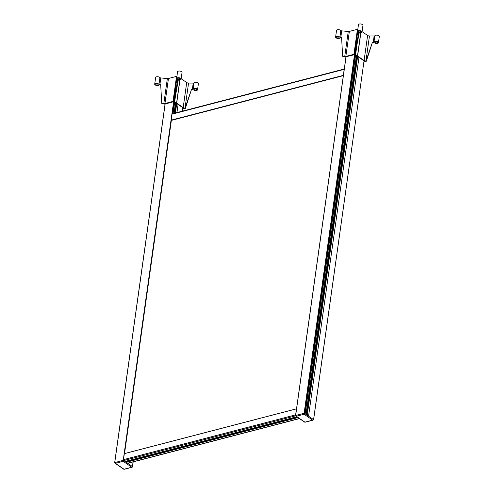 <?xml version="1.0" encoding="UTF-8"?>
<svg xmlns="http://www.w3.org/2000/svg" width="494" height="494" viewBox="0 0 494 494"><rect width="100%" height="100%" fill="white"/><g stroke="black" fill="none" stroke-linecap="round" stroke-linejoin="round"><path stroke-width="0.74" d="M127.872 461.118L126.365 461.476L126.242 461.995L127.662 463.187A0.661 0.401 75.4 0 0 127.668 463.187L123.784 460.538L122.864 460.389L123.586 460.309M123.735 469.189A0.661 0.661 0 0 0 124.278 469.281L132.022 467.268A0.661 0.661 0 0 0 132.509 466.719L132.269 466.91A0.661 0.401 -104.6 0 1 132.022 467.268L132.022 467.268A0.661 0.401 -104.6 0 1 131.775 467.213A0.661 0.432 -55.6 0 0 132.367 466.49L123.778 460.618A0.661 0.432 124.4 0 1 123.179 461.334A0.661 0.401 -104.6 0 1 122.852 460.47L115.108 462.489A0.661 0.401 75.4 0 0 115.435 463.353A0.661 0.432 124.4 0 1 115.145 463.316L123.735 469.189A0.661 0.432 -55.6 0 0 124.031 469.226A0.661 0.401 75.4 0 0 124.469 469.115M114.874 462.637L115.121 462.403L115.009 462.903M123.784 460.538L122.864 460.389M133.189 461.878L132.509 466.719L133.01 461.921M306.959 415.009L357.353 56.452L358.984 57.403L308.571 416.109L304.471 413.348L354.89 54.606M304.644 422.111A0.661 0.661 0 0 0 305.181 422.203L312.924 420.184A0.661 0.661 0 0 0 313.412 419.641L313.171 419.826A0.661 0.401 -104.6 0 1 312.924 420.184L312.924 420.184A0.661 0.401 -104.6 0 1 312.677 420.128A0.661 0.432 -55.6 0 0 313.27 419.412L304.681 413.54A0.661 0.432 124.4 0 1 304.088 414.256A0.661 0.401 -104.6 0 1 303.754 413.392L296.011 415.405A0.661 0.401 75.4 0 0 296.338 416.275A0.661 0.432 124.4 0 1 296.048 416.238L304.644 422.111A0.661 0.432 -55.6 0 0 304.934 422.148A0.661 0.401 75.4 0 0 305.372 422.03M295.783 415.559L296.023 415.324L295.912 415.825M304.693 413.459L303.754 413.392L304.471 413.348L354.846 54.575L345.843 56.773M303.767 413.311L304.434 413.28M182.904 108.174L183.262 108.025L176.716 103.555L176.086 103.629L174.685 113.157M165.076 104.006L173.907 101.628L172.19 113.818A0.661 0.401 75.4 0 0 172.017 114.157L171.43 120.357M172.517 113.848A0.661 0.401 75.4 0 0 172.233 113.799A0.661 0.401 -104.6 0 0 172.19 113.818M173.907 101.628L175.537 102.937M178.211 80.405L174.722 100.282L174.178 100.159L177.661 80.281L178.408 80.065A0.945 0.432 -172 0 1 179.186 79.83A2.266 1.031 8 0 0 181.113 79.083A2.266 1.031 8 0 0 179.013 77.749A2.266 1.031 8 0 0 176.624 78.453A2.266 1.031 8 0 0 177.519 79.448A0.945 0.432 -172 0 1 177.889 79.867A0.945 0.432 -172 0 1 177.865 79.942L177.661 80.281M179.816 78.521A1.229 0.556 -172 0 0 178.501 78.194A1.229 0.556 -172 0 0 177.649 78.595A1.229 0.556 -172 0 0 178.791 79.324A1.229 0.556 -172 0 0 180.088 78.941A1.229 0.556 -172 0 0 179.816 78.521M174.722 100.282L174.326 100.949A1.89 0.858 -172 0 0 174.271 101.103A1.89 0.858 -172 0 0 174.685 101.745L183.194 107.562A1.89 0.858 -172 0 0 185.04 108.075L191.567 89.272L185.38 108.34L184.064 108.328A1.89 0.858 -172 0 0 183.28 108.408L182.854 108.519M181.113 79.083L182.051 72.414A2.266 1.031 -172 0 0 179.952 71.074A2.266 1.031 -172 0 0 177.556 71.778L176.624 78.453M160.704 84.956L159.902 84.882A0.945 0.432 -172 0 0 159.062 85.073A2.266 1.031 8 0 1 156.481 85.437A2.266 1.031 8 0 1 154.702 84.159A2.266 1.031 8 0 1 156.542 83.406A2.266 1.031 8 0 1 158.994 84.27A0.945 0.432 -172 0 0 159.883 84.622L160.686 84.696L161.748 103.394L163.823 103.586A1.89 0.858 -172 0 0 164.934 103.518L173.024 101.418A1.89 0.858 -172 0 0 173.66 101.029L174.178 100.159M161.748 103.394L163.366 103.802A1.89 0.858 -172 0 1 164.891 104.296L165.021 104.382M175.506 103.166L176.284 103.37L175.444 103.604M175.426 103.734L175.957 104.086M191.567 89.272L192.357 89.278A0.945 0.432 -172 0 0 193.086 89.019A2.266 1.031 8 0 1 195.575 88.451A2.266 1.031 8 0 1 197.544 89.766A2.266 1.031 8 0 1 195.896 90.519A2.266 1.031 8 0 1 193.444 89.834A0.945 0.432 -172 0 0 192.475 89.55L191.684 89.538M196.248 89.204A1.229 0.556 -172 0 0 194.926 88.877A1.229 0.556 -172 0 0 194.08 89.278A1.229 0.556 -172 0 0 195.223 90.007A1.229 0.556 -172 0 0 196.513 89.624A1.229 0.556 -172 0 0 196.248 89.204M197.544 89.766L198.415 83.597A2.266 1.031 -172 0 0 196.445 82.282A2.266 1.031 -172 0 0 193.951 82.844A0.945 0.432 8 0 1 193.222 83.109L188.56 83.048A1.89 0.858 8 0 1 186.707 82.535L181.162 78.75M157.901 84.227A1.229 0.556 -172 0 0 156.579 83.9A1.229 0.556 -172 0 0 155.733 84.301A1.229 0.556 -172 0 0 156.87 85.024A1.229 0.556 -172 0 0 158.166 84.647A1.229 0.556 -172 0 0 157.901 84.227M176.932 76.23A1.89 0.858 8 0 1 176.537 76.391L168.454 78.497A1.89 0.858 8 0 1 167.343 78.565L160.822 77.947A0.945 0.432 8 0 1 159.933 77.595A2.266 1.031 -172 0 0 157.481 76.737A2.266 1.031 -172 0 0 155.641 77.484L154.702 84.159M179.847 79.812L176.58 103.042M179.977 79.793L176.698 103.123M313.282 419.332L313.579 419.53L364.01 61.04M356.896 56.761L357.353 56.452M355.631 53.204L355.081 53.074L358.564 33.197L359.113 33.326L355.229 53.871A1.89 0.858 -172 0 0 355.174 54.025A1.89 0.858 -172 0 0 355.587 54.667L364.097 60.484A1.89 0.858 -172 0 0 365.949 60.99L372.47 42.194L366.282 61.262L364.967 61.244A1.89 0.858 -172 0 0 364.183 61.33L363.961 61.386M341.607 37.877L340.811 37.803A0.945 0.432 -172 0 0 339.965 37.989A2.266 1.031 8 0 1 337.383 38.359A2.266 1.031 8 0 1 335.605 37.081A2.266 1.031 8 0 1 337.445 36.328A2.266 1.031 8 0 1 339.903 37.192A0.945 0.432 -172 0 0 340.786 37.538L341.595 37.618L342.651 56.31L344.732 56.507A1.89 0.858 -172 0 0 345.837 56.44L353.926 54.334A1.89 0.858 -172 0 0 354.562 53.951L355.081 53.074M342.651 56.31L344.269 56.724A1.89 0.858 -172 0 1 345.794 57.218L345.924 57.304M354.846 54.575L356.44 55.859M356.409 56.088L357.187 56.291L356.347 56.526M356.328 56.649L356.866 57.001M363.992 60.824L358.984 57.403M358.564 33.197L358.768 32.863A0.945 0.432 -172 0 0 358.792 32.783A0.945 0.432 -172 0 0 358.422 32.369A2.266 1.031 8 0 1 357.526 31.375A2.266 1.031 8 0 1 359.916 30.671A2.266 1.031 8 0 1 362.016 32.005A2.266 1.031 8 0 1 360.089 32.752A0.945 0.432 -172 0 0 359.311 32.987L359.113 33.326M360.719 31.443A1.229 0.556 -172 0 0 359.404 31.11A1.229 0.556 -172 0 0 358.551 31.517A1.229 0.556 -172 0 0 359.694 32.24A1.229 0.556 -172 0 0 360.991 31.863A1.229 0.556 -172 0 0 360.719 31.443M362.016 32.005L362.954 25.33A2.266 1.031 -172 0 0 360.855 23.996A2.266 1.031 -172 0 0 358.465 24.7L357.526 31.375M372.47 42.194L373.26 42.2A0.945 0.432 -172 0 0 373.989 41.934A2.266 1.031 8 0 1 376.477 41.373A2.266 1.031 8 0 1 378.447 42.688A2.266 1.031 8 0 1 376.799 43.441A2.266 1.031 8 0 1 374.347 42.756A0.945 0.432 -172 0 0 373.378 42.465L372.587 42.459M377.15 42.126A1.229 0.556 -172 0 0 375.835 41.792A1.229 0.556 -172 0 0 374.983 42.2A1.229 0.556 -172 0 0 376.125 42.922A1.229 0.556 -172 0 0 377.416 42.546A1.229 0.556 -172 0 0 377.15 42.126M378.447 42.688L379.318 36.513A2.266 1.031 -172 0 0 377.348 35.198A2.266 1.031 -172 0 0 374.853 35.766A0.945 0.432 8 0 1 374.125 36.025L369.463 35.969A1.89 0.858 8 0 1 367.61 35.457L362.065 31.665M338.804 37.149A1.229 0.556 -172 0 0 337.482 36.815A1.229 0.556 -172 0 0 336.636 37.223A1.229 0.556 -172 0 0 337.773 37.945A1.229 0.556 -172 0 0 339.069 37.563A1.229 0.556 -172 0 0 338.804 37.149M357.835 29.152A1.89 0.858 8 0 1 357.44 29.313L349.357 31.412A1.89 0.858 8 0 1 348.245 31.48L341.725 30.869A0.945 0.432 8 0 1 340.835 30.517A2.266 1.031 -172 0 0 338.384 29.652A2.266 1.031 -172 0 0 336.544 30.406L335.605 37.081M360.75 32.734L357.483 55.964M360.879 32.715L357.6 56.044M126.835 461.001A4.73 2.847 -104.6 0 1 126.939 461.328M296.443 408.841L124.334 453.616L123.457 459.661A0.661 0.401 75.4 0 0 123.519 460.161A0.661 0.401 -104.6 0 0 123.543 460.229A0.661 0.401 75.4 0 0 123.796 460.544L125.26 461.39M346.072 56.711L295.659 415.417L346.059 56.717M171.22 120.277L343.355 75.477L344.151 69.358A0.661 0.401 -104.6 0 1 344.275 69.067M344.151 69.358L172.017 114.157M178.081 104.481L176.945 112.57M128.113 463.069A0.661 0.401 -104.6 0 1 127.668 463.187L299.364 418.504M295.616 415.25A0.661 0.401 -104.6 0 1 295.597 414.861L296.524 408.834M125.136 461.421L296.795 416.745M128.057 461.791L128.174 461.038L129.088 460.803L128.99 461.55L126.334 462.242M126.297 461.575L128.174 461.038M129.088 460.803L296.845 417.146L296.74 417.893L295.807 418.134L295.931 417.381M296.845 417.146L297.283 417.078M123.457 459.661L295.597 414.861M131.775 467.213L124.031 469.226L115.435 463.353L123.179 461.334L131.775 467.213M312.677 420.128L304.934 422.148L296.338 416.275L304.088 414.256L312.677 420.128M125.822 461.279L125.735 461.871L125.809 461.279M126.186 461.18L126.056 462.088M176.451 103.536L175.111 113.046M176.086 103.629L174.746 113.138M176.772 78.91L173.66 101.029M193.951 82.844L193.086 89.019M193.222 83.109L192.357 89.278M188.56 83.048L185.04 108.075M159.933 77.595L158.994 84.27M160.822 77.947L159.883 84.622M167.343 78.565L163.823 103.586M168.454 78.497L164.934 103.518M176.537 76.391L173.024 101.418M175.555 95.521L174.685 101.745M186.707 82.535L183.194 107.562M176.074 103.635L174.734 113.145M357.675 31.832L354.562 53.951M374.853 35.766L373.989 41.934M374.125 36.025L373.26 42.2M369.463 35.969L365.949 60.99M340.835 30.517L339.903 37.192M341.725 30.869L340.786 37.538M348.245 31.48L344.732 56.507M349.357 31.412L345.837 56.44M357.44 29.313L353.926 54.334M356.464 48.443L355.587 54.667M367.61 35.457L364.097 60.484M307.206 415.176L357.619 56.47M343.311 75.354L171.171 120.153M343.349 75.619L171.369 120.375L124.531 453.56M171.282 120.314L124.439 453.585M171.313 120.338L124.482 453.578M173.944 101.653L172.233 113.799M182.792 107.704L182.305 111.175M296.888 417.134L297.234 417.041M129.138 460.791L295.628 417.461M296.826 417.597L297.709 417.368M129.07 461.254L295.542 417.93M296.74 417.893L297.993 417.566M128.99 461.55L295.807 418.134M123.796 460.544L295.77 415.787M126.242 461.995L127.792 461.587M124.303 453.665L296.437 408.865M306.638 414.793L356.989 56.551L306.632 414.781M306.008 414.361L356.421 55.655M305.175 413.787L355.587 55.081M304.928 413.62L355.34 54.914M304.397 413.256L354.809 54.55M304.131 413.212L354.544 54.507M176.716 103.549L175.389 112.972M126.464 461.112L126.415 461.464M165.157 103.796L114.744 462.501M165.169 103.796L114.756 462.501M173.641 101.585L123.228 460.291M174.438 101.992L172.801 113.645M174.685 102.165L173.079 113.571M175.518 102.733L174.03 113.33M114.874 462.594L114.861 462.674A0.661 0.661 0 0 0 115.145 463.316M295.776 415.516L295.77 415.596A0.661 0.661 0 0 0 296.048 416.238M125.754 461.291L125.68 461.834M344.281 69.018L172.264 113.787M343.349 75.638L171.406 120.382M129.132 460.754L295.739 417.393M295.721 417.06L296.832 416.769M127.971 460.717L294.572 417.356M127.921 463.249L299.5 418.597M126.365 461.476L127.983 461.05M125.204 461.439L126.822 461.013M124.334 453.616L296.474 408.816M313.616 419.597L364.035 60.855M306.583 414.75L356.921 56.6M306.052 414.386L356.464 55.68M295.585 415.473L346.004 56.73M182.953 107.816L182.484 111.125M165.101 103.808L114.682 462.551M173.987 101.684L172.289 113.781M175.561 102.764L174.079 113.311"/></g></svg>
